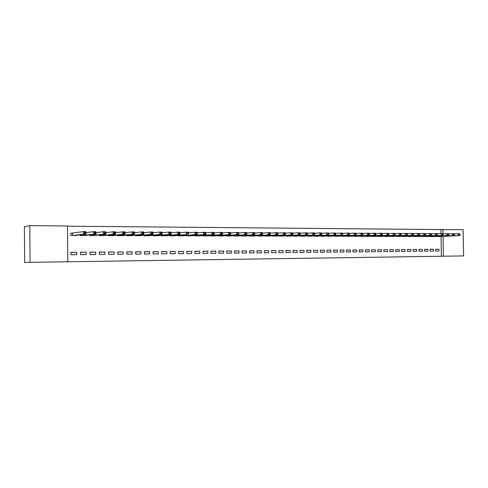 <?xml version="1.0" encoding="UTF-8"?>
<svg xmlns="http://www.w3.org/2000/svg" width="488" height="488" viewBox="0 0 488 488"><rect width="100%" height="100%" fill="white"/><g stroke="black" fill="none" stroke-linecap="round" stroke-linejoin="round"><path stroke-width="0.73" d="M67.802 261.763L30.061 262.324L29.786 225.639L67.496 225.987L67.802 261.763L443.403 256.218L443.037 236.351M29.786 225.639L24.4 226.798L24.662 262.361L30.061 262.324M440.993 233.624L440.92 229.586L463.106 229.659L463.6 255.919L443.403 256.218M86.254 254.596L86.23 252.217L80.526 252.266L80.544 254.651L86.254 254.596M80.374 234.868L80.38 235.576L86.077 235.387M104.951 254.407L104.932 252.058L99.369 252.107L99.393 254.461L104.951 254.407M99.21 234.99L99.216 235.631L104.774 235.46M123.183 254.224L123.159 251.906L117.742 251.948L117.767 254.279L123.183 254.224M117.578 235.106L117.584 235.686L123 235.533M140.965 254.041L140.941 251.753L135.652 251.802L135.676 254.096L140.965 254.041M135.481 235.21L135.487 235.734L140.77 235.594M158.307 253.87L158.283 251.607L153.122 251.649L153.147 253.919L158.307 253.87M152.951 235.301L152.958 235.783L158.112 235.655M175.229 253.699L175.204 251.466L170.172 251.509L170.196 253.748L175.229 253.699M169.995 235.387L169.995 235.832L175.027 235.716M191.747 253.528L191.723 251.326L186.806 251.369L186.837 253.577L191.747 253.528M186.623 235.466L186.629 235.881L191.54 235.771M207.876 253.37L207.851 251.186L203.051 251.228L203.081 253.418L207.876 253.37M202.862 235.545L202.868 235.924L207.662 235.826M223.626 253.211L223.602 251.058L218.917 251.094L218.941 253.254L223.626 253.211M218.722 235.612L218.728 235.972L223.412 235.881M239.016 253.052L238.986 250.924L234.411 250.966L234.435 253.101L239.016 253.052M234.209 235.68L234.216 236.015L238.791 235.93M254.047 252.9L254.022 250.795L249.545 250.838L249.575 252.949L254.047 252.9M249.35 235.747L249.35 236.058L253.827 235.978M268.748 252.754L268.717 250.673L264.344 250.71L264.374 252.796L268.748 252.754M264.142 235.802L268.516 236.027M283.113 252.607L283.083 250.551L278.807 250.588L278.837 252.656L283.113 252.607M278.605 235.863L282.881 236.07M297.161 252.467L297.137 250.435L292.952 250.466L292.983 252.509L297.161 252.467M292.745 235.917L296.93 236.119M310.911 252.333L310.88 250.32L306.787 250.35L306.818 252.369L310.911 252.333M306.574 235.972L310.667 236.161M324.355 252.192L324.325 250.204L320.323 250.234L320.354 252.235L324.355 252.192M320.11 236.021L324.111 236.204M337.513 252.064L337.483 250.094L333.566 250.124L333.597 252.101L337.513 252.064M333.347 236.07L337.269 236.241M350.396 251.93L350.366 249.984L346.529 250.015L346.559 251.973L350.396 251.93M346.309 236.119L350.146 236.284M363.005 251.802L362.974 249.874L359.223 249.911L359.253 251.845L363.005 251.802M358.997 236.168L362.755 236.32M375.357 251.68L375.327 249.771L371.649 249.801L371.679 251.716L375.357 251.68M371.423 236.21L375.107 236.357M387.454 251.558L387.423 249.667L383.818 249.697L383.855 251.594L387.454 251.558M383.599 236.253L387.204 236.393M399.306 251.442L399.275 249.569L395.744 249.6L395.78 251.472L399.306 251.442M395.518 236.296L399.05 236.43M410.92 251.32L410.89 249.472L407.431 249.502L407.462 251.357L410.92 251.32M407.199 236.338L410.664 236.466M422.303 251.21L422.272 249.374L418.881 249.405L418.911 251.241L422.303 251.21M418.649 236.375L422.047 236.503M433.466 251.094L433.429 249.283L430.105 249.307L430.141 251.131L433.466 251.094M429.873 236.412L433.204 236.534M441.402 256.243L441.042 236.442M440.92 229.586L67.496 226.17M435.406 236.436L438.7 236.552M438.962 251.039L438.925 249.234L435.638 249.264L435.668 251.07L438.962 251.039M424.292 236.393L427.653 236.521M427.909 251.149L427.878 249.325L424.523 249.356L424.554 251.186L427.909 251.149M412.958 236.357L416.38 236.485M416.642 251.265L416.612 249.423L413.183 249.453L413.214 251.302L416.642 251.265M401.392 236.314L404.887 236.448M405.144 251.381L405.113 249.52L401.618 249.551L401.648 251.418L405.144 251.381M389.589 236.277L393.157 236.412M393.413 251.497L393.383 249.618L389.814 249.649L389.845 251.534L393.413 251.497M377.541 236.235L381.183 236.375M381.439 251.619L381.409 249.722L377.767 249.752L377.797 251.655L381.439 251.619M365.244 236.186L368.965 236.338M369.215 251.741L369.184 249.826L365.469 249.856L365.5 251.778L369.215 251.741M352.69 236.143L356.484 236.302M356.734 251.869L356.704 249.929L352.909 249.96L352.94 251.906L356.734 251.869M339.868 236.094L343.741 236.265M343.991 251.997L343.961 250.039L340.081 250.069L340.112 252.034L343.991 251.997M326.765 236.046L330.724 236.222M330.968 252.125L330.937 250.149L326.978 250.179L327.009 252.168L330.968 252.125M313.381 235.997L317.426 236.18M317.67 252.259L317.639 250.259L313.589 250.295L313.619 252.302L317.67 252.259M299.699 235.942L303.835 236.137M304.073 252.4L304.042 250.374L299.906 250.411L299.937 252.442L304.073 252.4M285.712 235.893L289.945 236.094M290.177 252.54L290.147 250.49L285.919 250.527L285.95 252.583L290.177 252.54M271.413 235.832L275.738 236.052M275.97 252.68L275.94 250.612L271.615 250.649L271.645 252.723L275.97 252.68M256.786 235.777L261.214 236.003M261.44 252.827L261.409 250.734L256.987 250.771L257.017 252.875L261.44 252.827M241.822 235.71L241.828 236.039L246.355 235.954M246.574 252.979L246.55 250.862L242.024 250.899L242.048 253.022L246.574 252.979M226.511 235.649L226.517 235.997L231.147 235.905M231.367 253.132L231.336 250.991L226.706 251.027L226.731 253.18L231.367 253.132M210.84 235.576L210.846 235.948L215.586 235.85M215.8 253.29L215.769 251.119L211.029 251.161L211.054 253.333L215.8 253.29M194.791 235.503L194.797 235.905L199.653 235.802M199.86 253.449L199.836 251.259L194.98 251.296L195.005 253.498L199.86 253.449M178.358 235.429L178.364 235.856L183.335 235.747M183.537 253.614L183.512 251.393L178.541 251.436L178.565 253.662L183.537 253.614M161.522 235.344L161.528 235.808L166.621 235.686M166.823 253.784L166.798 251.534L161.699 251.576L161.723 253.833L166.823 253.784M144.271 235.253L144.277 235.759L149.493 235.625M149.688 253.955L149.663 251.68L144.442 251.723L144.466 254.004L149.688 253.955M126.587 235.155L126.593 235.71L131.943 235.564M132.132 254.132L132.108 251.826L126.752 251.875L126.776 254.187L132.132 254.132M108.452 235.051L108.458 235.655L113.942 235.497M114.125 254.315L114.107 251.979L108.617 252.028L108.635 254.37L114.125 254.315M89.853 234.929L89.859 235.606L95.489 235.423M95.66 254.498L95.642 252.137L90.012 252.186L90.03 254.553L95.66 254.498M72.316 233.16L70.754 233.148L70.778 235.551L76.549 235.35M76.72 254.687L76.695 252.296L70.919 252.345L70.937 254.748L76.72 254.687M442.994 233.844L442.915 229.47M191.723 251.326L186.812 251.503M183.512 251.393L178.541 251.57M175.204 251.466L170.172 251.643M166.798 251.534L161.705 251.716M158.283 251.607L153.128 251.79M149.663 251.68L144.442 251.863M140.941 251.753L135.652 251.936M132.108 251.826L126.752 252.015M123.159 251.906L117.742 252.089M114.107 251.979L108.617 252.168M104.932 252.058L99.375 252.247M95.642 252.137L90.012 252.326M86.23 252.217L80.526 252.412M76.695 252.296L70.919 252.491M438.925 249.234L435.638 249.313M433.429 249.283L430.105 249.362M427.878 249.325L424.523 249.411M422.272 249.374L418.881 249.459M416.612 249.423L413.183 249.508M410.89 249.472L407.431 249.557M405.113 249.52L401.618 249.606M399.275 249.569L395.744 249.661M393.383 249.618L389.814 249.71M387.423 249.667L383.824 249.764M381.409 249.722L377.767 249.813M375.327 249.771L371.649 249.868M369.184 249.826L365.469 249.923M362.974 249.874L359.223 249.978M356.704 249.929L352.909 250.033M350.366 249.984L346.529 250.088M343.961 250.039L340.081 250.143M337.483 250.094L333.566 250.204M330.937 250.149L326.978 250.259M324.325 250.204L320.323 250.32M317.639 250.259L313.595 250.374M310.88 250.32L306.787 250.435M304.042 250.374L299.906 250.496M297.137 250.435L292.952 250.558M290.147 250.49L285.919 250.619M283.083 250.551L278.807 250.679M275.94 250.612L271.621 250.747M268.717 250.673L264.344 250.808M261.409 250.734L256.987 250.875M254.022 250.795L249.551 250.942M246.55 250.862L242.024 251.009M238.986 250.924L234.411 251.076M231.336 250.991L226.706 251.143M223.602 251.058L218.917 251.216M215.769 251.119L211.029 251.283M207.851 251.186L203.051 251.357M199.836 251.259L194.98 251.43M437.815 236.595L459.739 235.582L458.342 235.576L458.305 233.703L454.218 233.904M459.434 234.234L458.305 233.703L459.702 233.709L459.989 234.234L459.434 234.234L459.446 234.984L460.001 234.984L459.989 234.234M459.446 234.984L458.342 235.576L436.296 236.595M460.001 234.984L459.739 235.582M432.307 236.582L454.133 235.558L452.724 235.558L452.693 233.667L448.557 233.874M453.816 234.203L452.693 233.667L454.102 233.679L454.383 234.203L453.816 234.203L453.828 234.96L454.395 234.96L454.383 234.203M453.828 234.96L452.724 235.558L430.776 236.576M454.395 234.96L454.133 235.558M426.75 236.564L448.478 235.539L447.051 235.533L447.02 233.636L442.842 233.85M448.143 234.173L447.02 233.636L448.441 233.648L448.716 234.179L448.143 234.173L448.161 234.935L448.728 234.935L448.716 234.179M448.161 234.935L447.051 235.533L425.2 236.558M448.728 234.935L448.478 235.539M421.132 236.552L442.756 235.515L441.317 235.509L441.286 233.606L437.059 233.819M442.415 234.149L441.286 233.606L442.726 233.612L442.988 234.149L442.415 234.149L442.427 234.911L443 234.911L442.988 234.149M442.427 234.911L441.317 235.509L419.57 236.546M443 234.911L442.756 235.515M415.459 236.534L436.98 235.497L435.528 235.49L435.491 233.575L431.221 233.795M436.62 234.118L435.491 233.575L436.949 233.581L437.205 234.118L436.62 234.118L436.638 234.881L437.217 234.887L437.205 234.118M436.638 234.881L435.528 235.49L413.885 236.528M437.217 234.887L436.98 235.497M409.731 236.515L431.142 235.472L429.672 235.466L429.641 233.545L425.322 233.764M430.77 234.088L429.641 233.545L431.111 233.551L431.361 234.088L430.77 234.088L430.782 234.856L431.374 234.862L431.361 234.088M430.782 234.856L429.672 235.466L408.139 236.509M431.374 234.862L431.142 235.472M403.948 236.503L425.243 235.448L423.761 235.442L423.724 233.508L419.357 233.74M424.859 234.057L423.724 233.508L425.213 233.514L425.451 234.057L424.859 234.057L424.871 234.832L425.463 234.832L425.451 234.057M424.871 234.832L423.761 235.442L402.338 236.497M425.463 234.832L425.243 235.448M398.104 236.485L419.284 235.429L417.783 235.423L417.746 233.477L413.33 233.709M418.881 234.026L417.746 233.477L419.247 233.484L419.485 234.026L418.881 234.026L418.893 234.807L419.497 234.807L419.485 234.026M418.893 234.807L417.783 235.423L396.476 236.479M419.497 234.807L419.284 235.429M392.2 236.466L413.257 235.405L411.744 235.399L411.707 233.441L407.242 233.685M412.842 233.996L411.707 233.441L413.226 233.453L413.452 233.996L412.842 233.996L412.854 234.777L413.464 234.783L413.452 233.996M412.854 234.777L411.744 235.399L390.553 236.46M413.464 234.783L413.257 235.405M386.234 236.448L407.169 235.381L405.638 235.375L405.607 233.41L401.087 233.654M406.742 233.965L405.607 233.41L407.138 233.416L407.352 233.965L406.742 233.965L406.754 234.752L407.364 234.752L407.352 233.965M406.754 234.752L405.638 235.375L384.575 236.442M407.364 234.752L407.169 235.381M380.207 236.43L401.02 235.356L399.471 235.35L399.434 233.374L394.865 233.624M400.569 233.935L399.434 233.374L400.983 233.38L401.191 233.935L400.569 233.935L400.587 234.728L401.203 234.728L401.191 233.935M400.587 234.728L399.471 235.35L378.529 236.43M401.203 234.728L401.02 235.356M374.119 236.418L394.798 235.332L393.23 235.326L393.2 233.337L388.57 233.599M394.334 233.904L393.2 233.337L394.761 233.349L394.963 233.904L394.334 233.904L394.347 234.697L394.975 234.697L394.963 233.904M394.347 234.697L393.23 235.326L372.423 236.412M394.975 234.697L394.798 235.332M367.964 236.399L388.509 235.308L386.929 235.301L386.892 233.307L382.214 233.569M388.033 233.868L386.892 233.307L388.478 233.313L388.668 233.874L388.033 233.868L388.045 234.667L388.68 234.673L388.668 233.874M388.045 234.667L386.929 235.301L366.256 236.393M388.68 234.673L388.509 235.308M361.748 236.381L382.153 235.283L380.555 235.277L380.524 233.27L375.784 233.538M381.659 233.837L380.524 233.27L382.122 233.276L382.299 233.844L381.659 233.837L381.671 234.643L382.311 234.643L382.299 233.844M381.671 234.643L380.555 235.277L360.016 236.375M382.311 234.643L382.153 235.283M355.465 236.363L375.73 235.259L374.113 235.253L374.076 233.234L369.288 233.514M375.217 233.807L374.076 233.234L375.693 233.24L375.864 233.807L375.217 233.807L375.229 234.612L375.882 234.618L375.864 233.807M375.229 234.612L374.113 235.253L353.721 236.357M375.882 234.618L375.73 235.259M349.115 236.344L369.233 235.234L367.598 235.228L367.562 233.197L362.712 233.484M368.702 233.77L367.562 233.197L369.202 233.209L369.361 233.776L368.702 233.77L368.721 234.588L369.373 234.588L369.361 233.776M368.721 234.588L367.598 235.228L347.352 236.338M369.373 234.588L369.233 235.234M342.698 236.326L362.663 235.21L361.01 235.204L360.98 233.16L356.069 233.453M362.12 233.74L360.98 233.16L362.633 233.172L362.779 233.74L362.12 233.74L362.133 234.557L362.798 234.557L362.779 233.74M362.133 234.557L361.01 235.204L340.917 236.32M362.798 234.557L362.663 235.21M336.214 236.308L356.026 235.185L354.349 235.179L354.319 233.124L349.347 233.429M355.459 233.703L354.319 233.124L355.99 233.136L356.13 233.709L355.459 233.703L355.471 234.527L356.142 234.533L356.13 233.709M355.471 234.527L354.349 235.179L334.414 236.302M356.142 234.533L356.026 235.185M329.662 236.29L349.31 235.161L347.621 235.149L347.584 233.087L342.552 233.398M348.725 233.673L347.584 233.087L349.274 233.093L349.402 233.673L348.725 233.673L348.743 234.496L349.42 234.502L349.402 233.673M348.743 234.496L347.621 235.149L327.838 236.284M349.42 234.502L349.31 235.161M323.038 236.271L342.515 235.131L340.807 235.124L340.776 233.05L335.683 233.368M341.917 233.636L340.776 233.05L342.485 233.057L342.6 233.642L341.917 233.636L341.929 234.466L342.619 234.472L342.6 233.642M341.929 234.466L340.807 235.124L321.195 236.265M342.619 234.472L342.515 235.131M316.34 236.253L335.646 235.106L333.92 235.1L333.89 233.008L328.729 233.337M335.03 233.599L333.89 233.008L335.616 233.02L335.726 233.606L335.03 233.599L335.043 234.435L335.738 234.441L335.726 233.606M335.043 234.435L333.92 235.1L314.479 236.247M335.738 234.441L335.646 235.106M309.569 236.229L328.705 235.082L326.954 235.07L326.923 232.971L321.696 233.307M328.064 233.569L326.923 232.971L328.674 232.983L328.766 233.569L328.064 233.569L328.076 234.405L328.778 234.411L328.766 233.569M328.076 234.405L326.954 235.07L307.684 236.222M328.778 234.411L328.705 235.082M302.725 236.21L321.677 235.051L319.908 235.045L319.878 232.935L314.583 233.282M321.019 233.532L319.878 232.935L321.647 232.941L321.732 233.532L321.019 233.532L321.037 234.374L321.745 234.38L321.732 233.532M321.037 234.374L319.908 235.045L300.821 236.204M321.745 234.38L321.677 235.051M295.801 236.192L314.571 235.027L312.784 235.021L312.747 232.892L307.391 233.252M313.894 233.496L312.747 232.892L314.54 232.904L314.614 233.496L313.894 233.496L313.906 234.344L314.626 234.35L314.614 233.496M313.906 234.344L312.784 235.021L293.88 236.186M314.626 234.35L314.571 235.027M288.804 236.174L307.385 234.996L305.573 234.99L305.543 232.855L300.108 233.221M306.684 233.459L305.543 232.855L307.349 232.861L307.409 233.459L306.684 233.459L306.696 234.313L307.422 234.319L307.409 233.459M306.696 234.313L305.573 234.99L286.859 236.168M307.422 234.319L307.385 234.996M281.728 236.149L300.108 234.972L298.278 234.96L298.247 232.813L292.745 233.191M299.394 233.423L298.247 232.813L300.077 232.825L300.126 233.423L299.394 233.423L299.406 234.283L300.138 234.283L300.126 233.423M299.406 234.283L298.278 234.96L279.764 236.143M300.138 234.283L300.108 234.972M274.579 236.131L292.751 234.941L290.897 234.935L290.866 232.77L285.291 233.166M292.013 233.386L290.866 232.77L292.721 232.782L292.757 233.386L292.013 233.386L292.025 234.252L292.769 234.252L292.757 233.386M292.025 234.252L290.897 234.935L272.585 236.125M292.769 234.252L292.751 234.941M267.339 236.113L285.309 234.911L283.43 234.905L283.4 232.733L277.751 233.136M284.547 233.343L283.4 232.733L285.279 232.739L285.297 233.349L284.547 233.343L284.559 234.216L285.309 234.222L285.297 233.349M284.559 234.216L283.43 234.905L265.326 236.107M285.309 234.222L285.309 234.911M260.025 236.088L277.776 234.887L275.879 234.874L275.848 232.691L270.126 233.105M276.989 233.307L275.848 232.691L277.745 232.697L277.776 234.887L277.751 233.313L276.989 233.307L277.001 234.185L277.764 234.185M277.001 234.185L275.879 234.874L257.987 236.082M277.751 233.313L277.745 232.697M252.619 236.07L270.151 234.856L268.229 234.85L268.199 232.648L262.416 233.075M269.346 233.27L268.199 232.648L270.12 232.654L270.151 234.856L270.114 233.27L269.346 233.27L269.358 234.149L270.126 234.155M269.358 234.149L268.229 234.85L250.564 236.064M270.114 233.27L270.12 232.654M245.135 236.046L262.434 234.826L260.494 234.819L260.464 232.605L254.608 233.05M261.611 233.227L260.464 232.605L262.41 232.611L262.434 234.826L262.385 233.234L261.611 233.227L261.623 234.118L262.398 234.118M261.623 234.118L260.494 234.819L243.054 236.039M262.385 233.234L262.41 232.611M237.564 236.027L254.632 234.795L252.662 234.789L252.631 232.562L246.702 233.02M253.778 233.191L252.631 232.562L254.602 232.569L254.632 234.795L254.565 233.197L253.778 233.191L253.791 234.081L254.577 234.088M253.791 234.081L252.662 234.789L235.454 236.021M254.565 233.197L254.602 232.569M229.903 236.003L246.727 234.765L244.738 234.758L244.708 232.514L238.705 232.989M245.854 233.148L244.708 232.514L246.696 232.526L246.727 234.765L246.647 233.154L245.854 233.148L245.861 234.045L246.66 234.051M245.861 234.045L244.738 234.758L227.768 235.997M246.647 233.154L246.696 232.526M222.15 235.978L238.73 234.734L236.717 234.728L236.686 232.471L230.611 232.965M237.827 233.111L236.686 232.471L238.699 232.483L238.73 234.734L238.632 233.111L237.827 233.111L237.839 234.014L238.644 234.014M237.839 234.014L236.717 234.728L219.996 235.972M238.632 233.111L238.699 232.483M214.311 235.96L230.629 234.704L228.591 234.697L228.561 232.428L222.412 232.935M229.708 233.069L228.561 232.428L230.604 232.441L230.629 234.704L230.525 233.075L229.708 233.069L229.72 233.978L230.531 233.978M229.72 233.978L228.591 234.697L212.127 235.954M230.525 233.075L230.604 232.441M206.375 235.936L222.436 234.673L220.369 234.661L220.338 232.379L214.116 232.91M221.485 233.026L220.338 232.379L222.406 232.392L222.436 234.673L222.308 233.032L221.485 233.026L221.497 233.941L222.321 233.941M221.497 233.941L220.369 234.661L204.167 235.93M222.308 233.032L222.406 232.392M198.348 235.911L214.134 234.643L212.042 234.63L212.018 232.337L205.71 232.886M213.158 232.983L212.018 232.337L214.104 232.349L214.134 234.643L213.994 232.989L213.158 232.983L213.171 233.904L214.006 233.904M213.171 233.904L212.042 234.63L196.109 235.905M213.994 232.989L214.104 232.349M190.222 235.893L205.729 234.606L203.612 234.6L203.588 232.288L197.201 232.855M204.728 232.941L203.588 232.288L205.704 232.3L205.729 234.606L205.576 232.947L204.728 232.941L204.74 233.868L205.588 233.868M204.74 233.868L203.612 234.6L187.959 235.881M205.576 232.947L205.704 232.3M182 235.869L197.225 234.576L195.078 234.569L195.054 232.239L188.588 232.831M196.188 232.898L195.054 232.239L197.195 232.251L197.225 234.576L197.048 232.904L196.188 232.898L196.2 233.831L197.06 233.831M196.2 233.831L195.078 234.569L179.706 235.863M197.048 232.904L197.195 232.251M173.673 235.838L186.434 234.533L171.361 235.838M187.557 233.789L188.423 233.795L188.417 232.861L187.544 232.855L187.557 233.789L186.434 234.533L186.404 232.19L179.859 232.806M187.544 232.855L186.404 232.19L188.575 232.203L188.423 233.795M188.417 232.861L188.575 232.203M165.249 235.82L179.877 234.508L177.681 234.502L177.65 232.142L171.02 232.788M178.791 232.813L177.65 232.142L179.852 232.154L179.877 234.508L179.669 232.813L178.791 232.813L178.797 233.752L179.682 233.758M178.797 233.752L177.681 234.502L162.907 235.814M179.669 232.813L179.852 232.154M156.727 235.796L171.038 234.472L168.811 234.466L168.787 232.093L162.065 232.764M169.922 232.764L168.787 232.093L171.014 232.105L171.038 234.472L170.812 232.77L169.922 232.764L169.934 233.715L170.824 233.715M169.934 233.715L168.811 234.466L154.348 235.789M170.812 232.77L171.014 232.105M148.09 235.765L162.083 234.441L159.826 234.429L159.802 232.044L152.994 232.745M160.936 232.721L159.802 232.044L162.059 232.056L162.083 234.441L161.839 232.721L160.936 232.721L160.949 233.673L161.851 233.679M160.949 233.673L159.826 234.429L145.686 235.765M161.839 232.721L162.059 232.056M139.348 235.741L153.012 234.405L150.731 234.399L150.701 231.995L143.808 232.727M151.835 232.672L150.701 231.995L152.988 232.007L153.012 234.405L152.75 232.678L151.835 232.672L151.847 233.636L152.762 233.636M151.847 233.636L150.731 234.399L136.921 235.741M152.75 232.678L152.988 232.007M130.503 235.722L143.826 234.368L141.508 234.362L141.483 231.946L134.499 232.709M142.618 232.63L141.483 231.946L143.801 231.959L143.826 234.368L143.545 232.63L142.618 232.63L142.624 233.593L143.551 233.599M142.624 233.593L141.508 234.362L128.039 235.71M143.545 232.63L143.801 231.959M121.53 235.686L134.517 234.331L132.169 234.325L132.144 231.891L125.068 232.697M133.273 232.581L132.144 231.891L134.493 231.904L134.517 234.331L134.212 232.587L133.273 232.581L133.285 233.551L134.224 233.557M133.285 233.551L132.169 234.325L119.048 235.686M134.212 232.587L134.493 231.904M112.472 235.667L125.081 234.301L122.701 234.289L122.677 231.837L115.51 232.684M123.806 232.532L122.677 231.837L125.056 231.855L125.081 234.301L124.757 232.538L123.806 232.532L123.818 233.514L124.769 233.514M123.818 233.514L122.701 234.289L109.94 235.661M124.757 232.538L125.056 231.855M103.267 235.631L115.522 234.264L113.112 234.252L113.088 231.788L105.817 232.672M114.21 232.483L113.088 231.788L115.497 231.8L115.522 234.264L115.18 232.489L114.21 232.483L114.222 233.471L115.186 233.471M114.222 233.471L113.112 234.252L100.723 235.637M115.18 232.489L115.497 231.8M93.958 235.606L105.835 234.222L103.389 234.216L103.371 231.733L96.002 232.672M104.487 232.434L103.371 231.733L105.811 231.745L105.835 234.222L105.469 232.441L104.487 232.434L104.499 233.429L105.475 233.435M104.499 233.429L103.389 234.216L91.384 235.606M105.469 232.441L105.811 231.745M84.546 235.588L96.014 234.185L93.537 234.179L93.513 231.678L86.047 232.666M94.635 232.386L93.513 231.678L95.99 231.69L96.014 234.185L95.624 232.386L94.635 232.386L94.642 233.386L95.636 233.386M94.642 233.386L93.537 234.179L81.923 235.582M95.624 232.386L95.99 231.69M74.999 235.564L86.059 234.149L83.552 234.136L83.527 231.623L70.754 233.24M84.644 232.331L83.527 231.623L86.041 231.635L86.059 234.149L85.65 232.337L84.644 232.331L84.656 233.343L85.656 233.343M84.656 233.343L83.552 234.136L72.34 235.551M85.65 232.337L86.041 231.635M328.15 235.966L328.156 236.271M321.507 235.942L321.513 236.253M321.293 235.954L321.299 236.259M314.784 235.911L314.79 236.235M314.577 235.924L314.577 236.241M307.995 235.887L308.001 236.21M307.782 235.899L307.788 236.222M301.126 235.856L301.133 236.192M300.919 235.869L300.925 236.204M294.185 235.826L294.191 236.174M293.977 235.838L293.983 236.18M287.164 235.796L287.17 236.155M286.956 235.814L286.962 236.161M280.069 235.765L280.069 236.131M279.862 235.783L279.868 236.143M272.89 235.734L272.896 236.113M272.682 235.747L272.688 236.119M265.631 235.704L265.631 236.088M265.423 235.716L265.429 236.101M258.286 235.674L258.292 236.07M258.085 235.686L258.091 236.082M250.862 235.637L250.862 236.046M250.661 235.649L250.661 236.058M243.347 235.606L243.353 236.027M243.146 235.619L243.152 236.039M235.747 235.57L235.753 236.003M235.551 235.582L235.558 236.015M228.061 235.533L228.067 235.985M227.865 235.545L227.872 235.991M220.283 235.497L220.289 235.96M220.088 235.509L220.094 235.972M212.414 235.454L212.42 235.936M212.219 235.472L212.225 235.948M204.454 235.417L204.46 235.917M204.258 235.429L204.265 235.924M196.396 235.375L196.402 235.893M196.206 235.387L196.213 235.905M188.24 235.332L188.246 235.869M188.051 235.35L188.057 235.881M179.987 235.289L179.993 235.844M179.804 235.301L179.81 235.856M171.636 235.24L171.642 235.82M171.453 235.259L171.459 235.832M163.181 235.192L163.187 235.796M162.998 235.21L163.004 235.808M154.623 235.143L154.629 235.771L154.623 235.143M154.44 235.161L154.446 235.783M145.961 235.094L145.967 235.747L145.955 235.094M145.778 235.106L145.784 235.759M137.189 235.039L137.195 235.722L137.177 235.039M137.006 235.057L137.018 235.734M128.307 234.978L128.314 235.698M128.131 234.996L128.137 235.71M119.31 234.917L119.316 235.674M119.139 234.935L119.145 235.686M110.203 234.856L110.209 235.643L110.178 234.856M110.032 234.874L110.038 235.655M100.979 234.789L100.986 235.619M100.809 234.807L100.815 235.631M91.634 234.716L91.64 235.594M91.469 234.734L91.476 235.606M82.173 234.636L82.179 235.564M82.008 234.661L82.014 235.576M72.572 233.142L72.596 235.539M72.413 233.154L72.431 235.551M128.289 234.978L128.295 235.698M119.292 234.923L119.298 235.674M100.949 234.789L100.961 235.625M91.604 234.722L91.61 235.594M82.136 234.643L82.149 235.57M72.535 233.142L72.553 235.539"/></g></svg>
